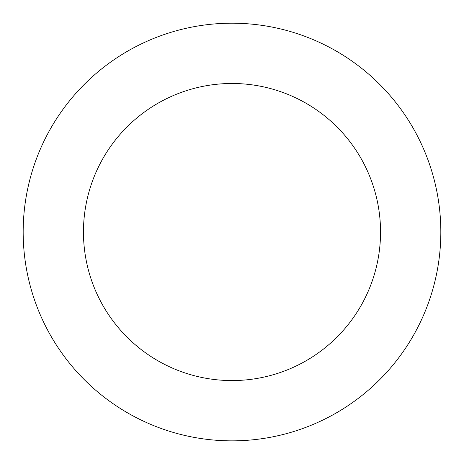 <?xml version="1.0" encoding="UTF-8"?>
<svg xmlns="http://www.w3.org/2000/svg" width="464" height="464" viewBox="0 0 464 464"><rect width="100%" height="100%" fill="white"/><g stroke="black" fill="none" stroke-linecap="round" stroke-linejoin="round"><path stroke-width="0.7" d="M227.29 23.252A208.829 208.829 0 0 0 53.551 340.495A208.829 208.829 0 0 0 415.158 332.334A208.829 208.829 0 0 0 227.29 23.252M228.648 83.52A148.544 148.544 0 0 0 105.067 309.181A148.544 148.544 0 0 0 362.285 303.375A148.544 148.544 0 0 0 228.648 83.52"/></g></svg>
